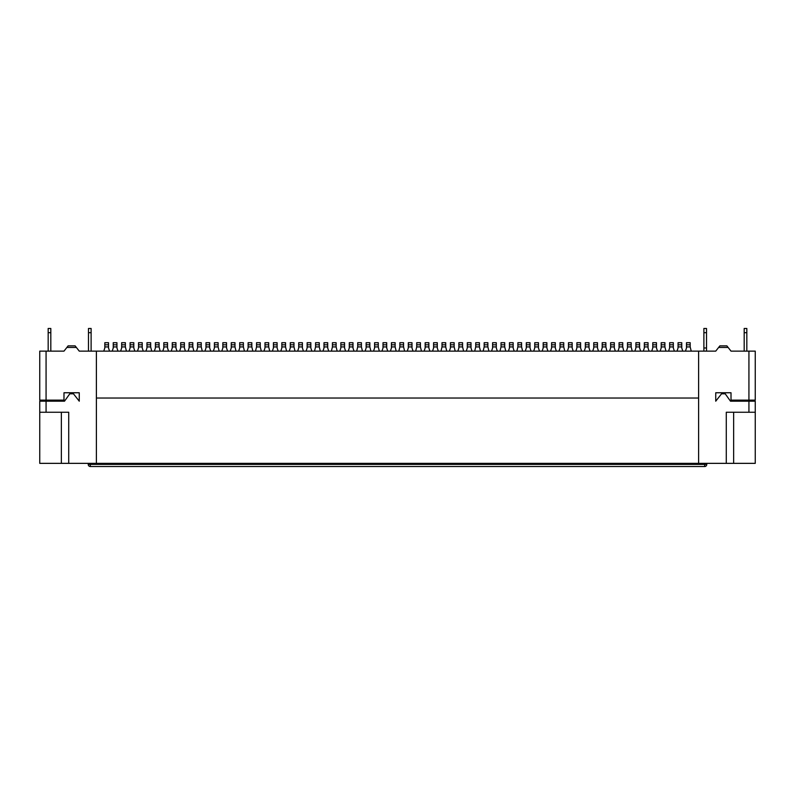 <?xml version="1.0" encoding="UTF-8"?>
<svg xmlns="http://www.w3.org/2000/svg" width="795" height="795" viewBox="0 0 795 795"><rect width="100%" height="100%" fill="white"/><g stroke="black" fill="none" stroke-linecap="round" stroke-linejoin="round"><path stroke-width="1.19" d="M715.739 401.187L721.532 393.813L725.219 393.813L730.486 401.187L748.93 401.187L748.93 412.257L726.272 412.257L726.272 463.356L698.606 463.356L698.606 351.132L715.739 351.132L718.63 347.445L728.121 347.445L731.012 351.132L748.93 351.132L748.93 400.133L731.012 400.133L731.012 392.76L715.739 392.76L715.739 401.187M733.646 412.257L733.646 463.356L755.25 463.356L755.25 401.187L748.93 401.187M748.93 351.132L755.25 351.132L755.25 400.133L748.93 400.133M755.25 412.257L748.93 412.257M718.63 347.445L719.872 345.865L726.878 345.865L728.121 347.445M475.738 344.811L479.425 344.811L479.425 342.705L475.738 342.705L475.738 346.918L479.425 346.918L480.488 351.132M390.385 351.132L391.438 347.972L391.438 344.811L395.125 344.811L395.125 342.705L391.438 342.705L391.438 344.811M391.438 346.918L395.125 346.918L395.125 344.811M474.685 351.132L475.738 346.918M698.606 463.356L96.394 463.356L96.394 351.132L698.606 351.132M46.07 400.133L39.75 400.133L39.75 351.132L46.07 351.132L46.07 400.133L63.988 400.133L63.988 392.76L79.262 392.76L79.262 401.187L73.468 393.813L69.781 393.813L64.514 401.187L39.75 401.187L39.75 463.356L61.354 463.356L61.354 412.257M96.394 351.132L79.262 351.132L75.127 345.865L68.122 345.865L63.988 351.132L46.07 351.132M706.775 464.409L704.668 464.409L704.668 466.526A2.107 2.107 0 0 0 706.775 464.409L706.775 463.356L706.775 464.409A2.107 2.107 0 0 1 704.668 466.526L90.332 466.526A2.107 2.107 0 0 1 88.225 464.409L88.225 463.356L88.225 464.409A2.107 2.107 0 0 0 90.332 466.526A2.107 2.107 0 0 1 88.225 464.409L90.332 464.409L90.332 466.526M706.517 332.698L706.517 328.474L703.883 328.474L703.883 332.698L706.517 332.698L706.517 347.972L703.883 347.972L703.883 332.698M706.517 351.132L706.517 347.972M703.883 351.132L703.883 347.972M746.823 332.698L746.823 328.474L744.19 328.474L744.19 332.698L746.823 332.698L746.823 351.132M744.19 351.132L744.19 332.698M580.589 344.811L580.589 342.705L576.902 342.705L576.902 344.811L580.589 344.811L580.589 347.972L581.642 351.132M575.848 351.132L576.902 347.972L576.902 344.811M681.752 344.811L681.752 342.705L678.065 342.705L678.065 344.811L681.752 344.811L681.752 347.972L682.806 351.132M677.012 351.132L678.065 347.972L678.065 344.811M660.148 351.132L661.202 347.972L661.202 344.811L664.888 344.811L664.888 342.705L661.202 342.705L661.202 344.811M661.202 346.918L664.888 346.918L665.942 351.132M664.888 346.918L664.888 344.811M589.016 344.811L589.016 342.705L585.329 342.705L585.329 344.811L589.016 344.811L589.016 347.972L590.069 351.132M584.275 351.132L585.329 347.972L585.329 344.811M601.139 351.132L602.193 347.972L602.193 344.811L605.879 344.811L605.879 342.705L602.193 342.705L602.193 344.811M602.193 346.918L605.879 346.918L606.933 351.132M605.879 346.918L605.879 344.811M538.444 344.811L538.444 342.705L534.747 342.705L534.747 344.811L538.444 344.811L538.444 347.972L539.497 351.132M533.693 351.132L534.747 347.972L534.747 344.811M618.003 351.132L619.057 347.972L619.057 344.811L622.743 344.811L622.743 342.705L619.057 342.705L619.057 344.811M619.057 346.918L622.743 346.918L623.797 351.132M622.743 346.918L622.743 344.811M614.306 344.811L614.306 342.705L610.62 342.705L610.62 344.811L614.306 344.811L614.306 347.972L615.36 351.132M609.566 351.132L610.62 347.972L610.62 344.811M656.461 344.811L656.461 342.705L652.774 342.705L652.774 344.811L656.461 344.811L656.461 347.972L657.515 351.132M651.721 351.132L652.774 347.972L652.774 344.811M530.007 344.811L530.007 342.705L526.32 342.705L526.32 344.811L530.007 344.811L530.007 347.972L531.06 351.132M525.266 351.132L526.32 347.972L526.32 344.811M558.984 351.132L560.038 347.972L560.038 344.811L563.735 344.811L563.735 342.705L560.038 342.705L560.038 344.811M560.038 346.918L563.735 346.918L564.788 351.132M563.735 346.918L563.735 344.811M673.325 344.811L673.325 342.705L669.629 342.705L669.629 344.811L673.325 344.811L673.325 347.972L674.379 351.132M668.575 351.132L669.629 347.972L669.629 344.811M626.43 351.132L627.484 347.972L627.484 344.811L631.17 344.811L631.17 342.705L627.484 342.705L627.484 344.811M627.484 346.918L631.17 346.918L632.224 351.132M631.17 346.918L631.17 344.811M597.452 344.811L597.452 342.705L593.766 342.705L593.766 344.811L597.452 344.811L597.452 347.972L598.506 351.132M592.712 351.132L593.766 347.972L593.766 344.811M555.298 344.811L555.298 342.705L551.611 342.705L551.611 344.811L555.298 344.811L555.298 347.972L556.351 351.132M550.557 351.132L551.611 347.972L551.611 344.811M572.162 344.811L572.162 342.705L568.475 342.705L568.475 344.811L572.162 344.811L572.162 347.972L573.215 351.132M567.421 351.132L568.475 347.972L568.475 344.811M546.871 344.811L546.871 342.705L543.184 342.705L543.184 344.811L546.871 344.811L546.871 347.972L547.924 351.132M542.13 351.132L543.184 347.972L543.184 344.811M648.034 344.811L648.034 342.705L644.338 342.705L644.338 344.811L648.034 344.811L648.034 347.972L649.088 351.132M643.284 351.132L644.338 347.972L644.338 344.811M639.597 344.811L639.597 342.705L635.911 342.705L635.911 344.811L639.597 344.811L639.597 347.972L640.651 351.132M634.857 351.132L635.911 347.972L635.911 344.811M685.439 351.132L686.492 347.972L686.492 344.811L690.179 344.811L690.179 342.705L686.492 342.705L686.492 344.811M686.492 346.918L690.179 346.918L691.233 351.132M690.179 346.918L690.179 344.811M733.646 463.356L726.272 463.356M440.967 351.132L442.02 346.918L445.707 346.918L446.76 351.132M61.354 463.356L68.728 463.356L68.728 412.257L46.07 412.257L46.07 401.187M483.122 351.132L484.175 346.918L487.862 346.918L488.915 351.132M487.862 344.811L487.862 342.705L484.175 342.705L484.175 344.811L487.862 344.811L487.862 346.918M484.175 346.918L484.175 344.811M513.153 344.811L513.153 342.705L509.466 342.705L509.466 344.811L513.153 344.811L513.153 347.972L514.206 351.132M508.412 351.132L509.466 347.972L509.466 344.811M496.289 344.811L496.289 342.705L492.602 342.705L492.602 344.811L496.289 344.811L496.289 347.972L497.342 351.132M491.548 351.132L492.602 347.972L492.602 344.811M516.839 351.132L517.893 346.918L521.58 346.918L522.633 351.132M517.893 344.811L521.58 344.811L521.58 342.705L517.893 342.705L517.893 346.918M499.976 351.132L501.029 346.918L504.716 346.918L505.769 351.132M504.716 344.811L504.716 342.705L501.029 342.705L501.029 344.811L504.716 344.811L504.716 346.918M501.029 346.918L501.029 344.811M521.58 346.918L521.58 344.811M442.02 346.918L442.02 344.811L445.707 344.811L445.707 342.705L442.02 342.705L442.02 344.811M445.707 346.918L445.707 344.811M479.425 346.918L479.425 344.811M395.125 346.918L396.178 351.132M357.72 344.811L361.407 344.811L361.407 342.705L357.72 342.705L357.72 346.918L361.407 346.918L361.407 344.811M361.407 346.918L362.46 351.132M398.822 351.132L399.875 346.918L403.562 346.918L404.615 351.132M403.562 344.811L403.562 342.705L399.875 342.705L399.875 344.811L403.562 344.811L403.562 346.918M399.875 346.918L399.875 344.811M411.989 344.811L411.989 342.705L408.302 342.705L408.302 344.811L411.989 344.811L411.989 347.972L413.042 351.132M407.249 351.132L408.302 347.972L408.302 344.811M415.676 351.132L416.729 346.918L420.416 346.918L421.469 351.132M420.416 344.811L420.416 342.705L416.729 342.705L416.729 344.811L420.416 344.811L420.416 346.918M416.729 346.918L416.729 344.811M428.853 344.811L428.853 342.705L425.166 342.705L425.166 344.811L428.853 344.811L428.853 347.972L429.906 351.132M424.103 351.132L425.166 347.972L425.166 344.811M437.28 344.811L437.28 342.705L433.593 342.705L433.593 344.811L437.28 344.811L437.28 347.972L438.333 351.132M432.54 351.132L433.593 347.972L433.593 344.811M470.998 344.811L470.998 342.705L467.311 342.705L467.311 344.811L470.998 344.811L470.998 347.972L472.051 351.132M466.258 351.132L467.311 347.972L467.311 344.811M449.394 351.132L450.447 347.972L450.447 344.811L454.144 344.811L454.144 342.705L450.447 342.705L450.447 344.811M450.447 346.918L454.144 346.918L455.197 351.132M454.144 346.918L454.144 344.811M457.831 351.132L458.884 347.972L458.884 344.811L462.571 344.811L462.571 342.705L458.884 342.705L458.884 344.811M458.884 346.918L462.571 346.918L463.624 351.132M462.571 346.918L462.571 344.811M356.667 351.132L357.72 346.918M96.394 463.356L68.728 463.356M314.512 351.132L315.575 346.918L319.262 346.918L320.315 351.132M319.262 344.811L319.262 342.705L315.575 342.705L315.575 344.811L319.262 344.811L319.262 346.918M315.575 346.918L315.575 344.811M327.689 344.811L327.689 342.705L324.002 342.705L324.002 344.811L327.689 344.811L327.689 347.972L328.742 351.132M322.949 351.132L324.002 347.972L324.002 344.811M331.376 351.132L332.429 346.918L336.116 346.918L337.169 351.132M336.116 344.811L336.116 342.705L332.429 342.705L332.429 344.811L336.116 344.811L336.116 346.918M332.429 346.918L332.429 344.811M344.553 344.811L344.553 342.705L340.856 342.705L340.856 344.811L344.553 344.811L344.553 347.972L345.606 351.132M339.803 351.132L340.856 347.972L340.856 344.811M352.98 344.811L352.98 342.705L349.293 342.705L349.293 344.811L352.98 344.811L352.98 347.972L354.033 351.132M348.24 351.132L349.293 347.972L349.293 344.811M386.698 344.811L386.698 342.705L383.011 342.705L383.011 344.811L386.698 344.811L386.698 347.972L387.751 351.132M381.958 351.132L383.011 347.972L383.011 344.811M365.094 351.132L366.147 347.972L366.147 344.811L369.834 344.811L369.834 342.705L366.147 342.705L366.147 344.811M366.147 346.918L369.834 346.918L370.897 351.132M369.834 346.918L369.834 344.811M373.531 351.132L374.584 347.972L374.584 344.811L378.271 344.811L378.271 342.705L374.584 342.705L374.584 344.811M374.584 346.918L378.271 346.918L379.324 351.132M378.271 346.918L378.271 344.811M96.394 398.027L698.606 398.027M76.37 347.445L66.879 347.445M302.398 344.811L302.398 342.705L298.711 342.705L298.711 344.811L302.398 344.811L302.398 347.972L303.452 351.132M297.658 351.132L298.711 347.972L298.711 344.811M280.794 351.132L281.847 347.972L281.847 344.811L285.534 344.811L285.534 342.705L281.847 342.705L281.847 344.811M281.847 346.918L285.534 346.918L286.588 351.132M285.534 346.918L285.534 344.811M289.231 351.132L290.284 347.972L290.284 344.811L293.971 344.811L293.971 342.705L290.284 342.705L290.284 344.811M290.284 346.918L293.971 346.918L295.024 351.132M293.971 346.918L293.971 344.811M277.107 344.811L277.107 342.705L273.42 342.705L273.42 344.811L277.107 344.811L277.107 347.972L278.161 351.132M272.367 351.132L273.42 347.972L273.42 344.811M310.825 344.811L310.825 342.705L307.138 342.705L307.138 344.811L310.825 344.811L310.825 347.972L311.878 351.132M306.085 351.132L307.138 347.972L307.138 344.811M91.117 332.698L91.117 328.474L88.484 328.474L88.484 332.698L91.117 332.698L91.117 351.132M88.484 351.132L88.484 332.698M48.177 351.132L48.177 328.474L50.81 328.474L50.81 351.132M48.177 332.698L50.81 332.698M230.212 351.132L231.266 347.972L231.266 344.811L234.962 344.811L234.962 342.705L231.266 342.705L231.266 344.811M231.266 346.918L234.962 346.918L236.016 351.132M234.962 346.918L234.962 344.811M167.516 344.811L167.516 342.705L163.83 342.705L163.83 344.811L167.516 344.811L167.516 347.972L168.57 351.132M162.776 351.132L163.83 347.972L163.83 344.811M226.525 344.811L226.525 342.705L222.839 342.705L222.839 344.811L226.525 344.811L226.525 347.972L227.579 351.132M221.785 351.132L222.839 347.972L222.839 344.811M120.621 351.132L121.675 347.972L121.675 344.811L125.371 344.811L125.371 342.705L121.675 342.705L121.675 344.811M121.675 346.918L125.371 346.918L126.425 351.132M125.371 346.918L125.371 344.811M209.671 344.811L209.671 342.705L205.984 342.705L205.984 344.811L209.671 344.811L209.671 347.972L210.725 351.132M204.931 351.132L205.984 347.972L205.984 344.811M213.358 351.132L214.411 347.972L214.411 344.811L218.098 344.811L218.098 342.705L214.411 342.705L214.411 344.811M214.411 346.918L218.098 346.918L219.152 351.132M218.098 346.918L218.098 344.811M196.494 351.132L197.548 347.972L197.548 344.811L201.234 344.811L201.234 342.705L197.548 342.705L197.548 344.811M197.548 346.918L201.234 346.918L202.288 351.132M201.234 346.918L201.234 344.811M184.38 344.811L184.38 342.705L180.694 342.705L180.694 344.811L184.38 344.811L184.38 347.972L185.434 351.132M179.64 351.132L180.694 347.972L180.694 344.811M247.076 351.132L248.129 347.972L248.129 344.811L251.816 344.811L251.816 342.705L248.129 342.705L248.129 344.811M248.129 346.918L251.816 346.918L252.87 351.132M251.816 346.918L251.816 344.811M255.503 351.132L256.556 346.918L260.253 346.918L261.307 351.132M260.253 344.811L260.253 342.705L256.556 342.705L256.556 344.811L260.253 344.811L260.253 346.918M256.556 346.918L256.556 344.811M142.226 344.811L142.226 342.705L138.539 342.705L138.539 344.811L142.226 344.811L142.226 347.972L143.279 351.132M137.485 351.132L138.539 347.972L138.539 344.811M145.912 351.132L146.966 347.972L146.966 344.811L150.662 344.811L150.662 342.705L146.966 342.705L146.966 344.811M146.966 346.918L150.662 346.918L151.716 351.132M150.662 346.918L150.662 344.811M263.94 351.132L264.993 347.972L264.993 344.811L268.68 344.811L268.68 342.705L264.993 342.705L264.993 344.811M264.993 346.918L268.68 346.918L269.734 351.132M268.68 346.918L268.68 344.811M108.508 344.811L108.508 342.705L104.821 342.705L104.821 344.811L108.508 344.811L108.508 347.972L109.561 351.132M103.767 351.132L104.821 347.972L104.821 344.811M116.935 344.811L116.935 342.705L113.248 342.705L113.248 344.811L116.935 344.811L116.935 347.972L117.988 351.132M112.194 351.132L113.248 347.972L113.248 344.811M175.943 344.811L175.943 342.705L172.257 342.705L172.257 344.811L175.943 344.811L175.943 347.972L176.997 351.132M171.203 351.132L172.257 347.972L172.257 344.811M133.798 344.811L133.798 342.705L130.112 342.705L130.112 344.811L133.798 344.811L133.798 347.972L134.852 351.132M129.058 351.132L130.112 347.972L130.112 344.811M238.649 351.132L239.702 347.972L239.702 344.811L243.389 344.811L243.389 342.705L239.702 342.705L239.702 344.811M239.702 346.918L243.389 346.918L244.443 351.132M243.389 346.918L243.389 344.811M154.349 351.132L155.403 347.972L155.403 344.811L159.089 344.811L159.089 342.705L155.403 342.705L155.403 344.811M155.403 346.918L159.089 346.918L160.143 351.132M159.089 346.918L159.089 344.811M188.067 351.132L189.121 347.972L189.121 344.811L192.807 344.811L192.807 342.705L189.121 342.705L189.121 344.811M189.121 346.918L192.807 346.918L193.861 351.132M192.807 346.918L192.807 344.811M46.07 412.257L39.75 412.257M90.332 463.356L90.332 464.409L704.668 464.409L704.668 463.356M576.902 346.918L580.589 346.918M678.065 346.918L681.752 346.918M585.329 346.918L589.016 346.918M534.747 346.918L538.444 346.918M610.62 346.918L614.306 346.918M652.774 346.918L656.461 346.918M526.32 346.918L530.007 346.918M669.629 346.918L673.325 346.918M593.766 346.918L597.452 346.918M551.611 346.918L555.298 346.918M568.475 346.918L572.162 346.918M543.184 346.918L546.871 346.918M644.338 346.918L648.034 346.918M635.911 346.918L639.597 346.918M509.466 346.918L513.153 346.918M492.602 346.918L496.289 346.918M408.302 346.918L411.989 346.918M425.166 346.918L428.853 346.918M433.593 346.918L437.28 346.918M467.311 346.918L470.998 346.918M324.002 346.918L327.689 346.918M340.856 346.918L344.553 346.918M349.293 346.918L352.98 346.918M383.011 346.918L386.698 346.918M298.711 346.918L302.398 346.918M273.42 346.918L277.107 346.918M307.138 346.918L310.825 346.918M163.83 346.918L167.516 346.918M222.839 346.918L226.525 346.918M205.984 346.918L209.671 346.918M180.694 346.918L184.38 346.918M138.539 346.918L142.226 346.918M104.821 346.918L108.508 346.918M113.248 346.918L116.935 346.918M172.257 346.918L175.943 346.918M130.112 346.918L133.798 346.918"/></g></svg>
